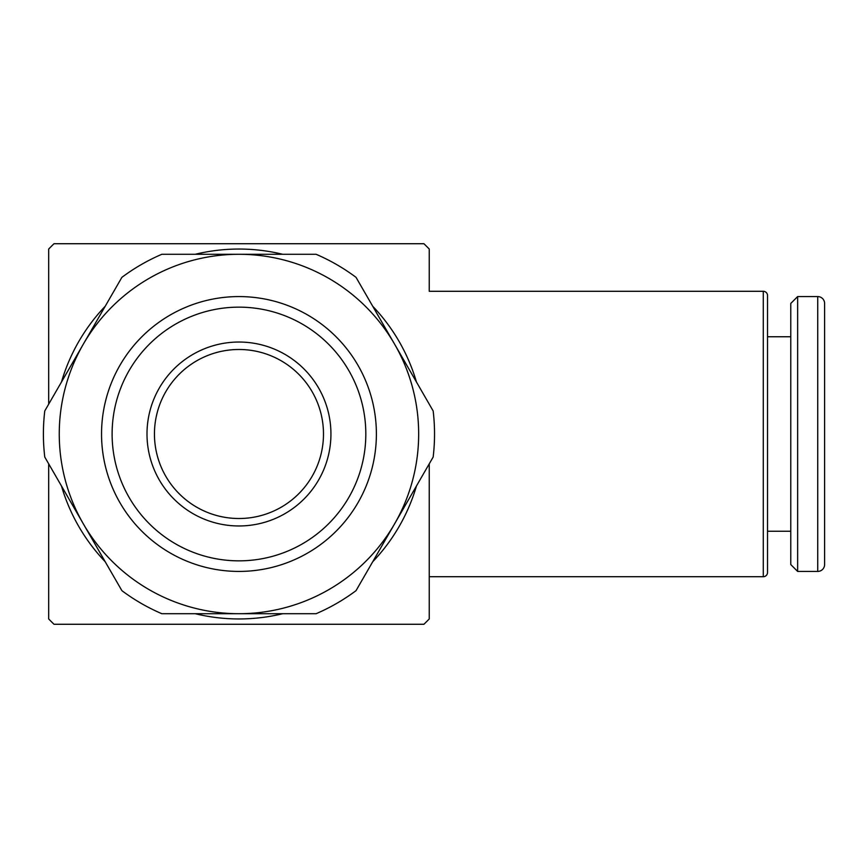 <?xml version="1.0" encoding="UTF-8"?>
<svg xmlns="http://www.w3.org/2000/svg" width="868" height="868" viewBox="0 0 868 868"><rect width="100%" height="100%" fill="white"/><g stroke="black" fill="none" stroke-linecap="round" stroke-linejoin="round"><path stroke-width="1.3" d="M146.996 434A91.965 91.965 0 0 0 238.96 525.965A91.965 91.965 0 0 0 330.936 434A91.965 91.965 0 0 0 238.96 342.035A91.965 91.965 0 0 0 146.996 434M154.45 434A84.511 84.511 0 0 0 238.96 518.511A84.511 84.511 0 0 0 323.482 434A84.511 84.511 0 0 0 238.96 349.489A84.511 84.511 0 0 0 154.45 434M101.545 434A137.426 137.426 0 0 0 238.96 571.426A137.426 137.426 0 0 0 376.386 434A137.426 137.426 0 0 0 238.96 296.574A137.426 137.426 0 0 0 101.545 434M112.113 434A126.847 126.847 0 0 0 238.96 560.847A126.847 126.847 0 0 0 365.819 434A126.847 126.847 0 0 0 238.96 307.153A126.847 126.847 0 0 0 112.113 434M282.708 613.709A184.949 184.949 0 0 1 195.224 613.709M105.202 561.737A184.949 184.949 0 0 1 61.465 485.971M61.465 382.029A184.949 184.949 0 0 1 105.202 306.263M195.224 254.291A184.949 184.949 0 0 1 282.708 254.291M372.73 306.263A184.949 184.949 0 0 1 416.466 382.029M416.466 485.971A184.949 184.949 0 0 1 372.73 561.737M48.684 249.051L48.684 404.152L48.684 249.051A265.358 265.358 0 0 1 54.011 243.724L423.92 243.724A265.358 265.358 0 0 1 429.248 249.051L429.248 291.29L763.287 291.29A4.231 4.231 0 0 1 767.518 295.521L767.518 572.479A4.231 4.231 0 0 1 763.287 576.71L429.248 576.71L429.248 463.848L429.248 618.949A265.358 265.358 0 0 1 423.92 624.276L54.011 624.276A265.358 265.358 0 0 1 48.684 618.949L48.684 463.848L48.684 618.949M429.248 291.29L429.248 249.051M434.532 434A195.56 195.56 0 0 0 433.165 410.955L394.593 344.151A179.709 179.709 0 0 1 238.96 613.709A179.709 179.709 0 0 1 83.328 344.151L44.767 410.955A195.56 195.56 0 0 0 44.767 457.045L121.9 590.663A195.56 195.56 0 0 0 161.828 613.709L316.104 613.709A195.56 195.56 0 0 0 356.021 590.663L433.165 457.045A195.56 195.56 0 0 0 434.532 434M817.732 571.426A6.868 6.868 0 0 0 824.6 564.547L824.6 303.453A6.868 6.868 0 0 0 817.732 296.574L817.732 571.426L797.649 571.426L797.649 296.574L817.732 296.574M797.649 296.574L790.77 303.453L790.77 564.547L797.649 571.426M83.328 344.151A179.709 179.709 0 0 1 394.593 344.151L356.021 277.337A195.56 195.56 0 0 0 316.104 254.291L161.828 254.291A195.56 195.56 0 0 0 121.9 277.337L83.328 344.151M429.248 576.71L429.248 618.949M763.287 291.29L763.287 576.71M767.518 531.249L790.77 531.249M767.518 336.751L790.77 336.751"/></g></svg>
